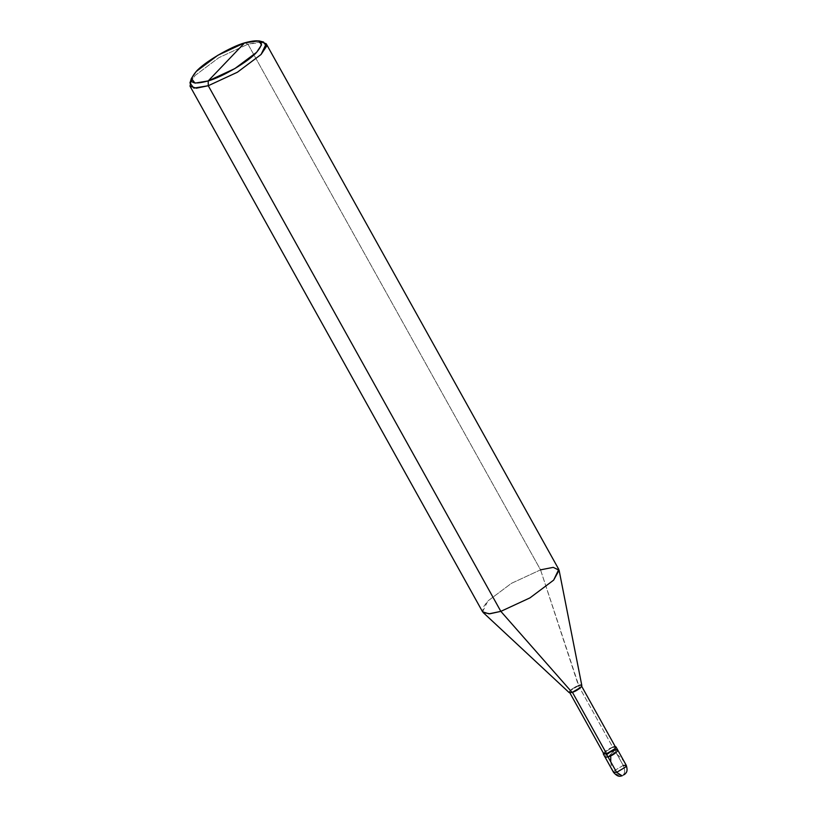 <?xml version="1.0" encoding="UTF-8"?>
<svg xmlns="http://www.w3.org/2000/svg" width="817" height="817" viewBox="0 0 817 817"><rect width="100%" height="100%" fill="white"/><g stroke="black" fill="none" stroke-linecap="round" stroke-linejoin="round"><path stroke-width="0.61" stroke-dasharray="4.08 3.06" d="M610.728 761.781L611.565 767.909L614.006 772.851L618.244 774.894L623.381 775.006C625.128 772.565 625.087 769.359 623.228 765.437L614.68 750.067L608.062 756.981C600.801 759.422 607.777 752.13 614.68 750.067L608.062 756.981L614.68 750.067L623.228 765.437C625.087 769.359 625.128 772.565 623.351 775.037L622.125 775.823M623.228 765.437L614.435 770.635L613.577 772.433L614.435 770.635L623.228 765.437L626.271 765.355M260.715 41.708L247.97 44.2L540.537 569.847L578.518 685.749C585.268 683.482 578.783 690.273 572.36 692.193L580.55 687.352L581.347 685.688L578.518 685.749L612.74 747.228L615.242 746.575L612.964 746.993L614.68 750.067L605.877 755.265L605.019 757.063L605.877 755.265L614.68 750.067L617.723 749.986M614.68 750.067C607.777 752.13 600.801 759.422 608.062 756.981L614.68 750.067L612.74 747.228L615.569 747.167M572.36 692.193L572.36 692.193C565.609 694.46 572.104 687.669 578.518 685.749L570.337 690.6L569.531 692.254L572.36 692.193M603.753 753.734L604.549 752.079L612.74 747.228L578.518 685.749L581.837 685.575M569.183 692.622L569.949 690.722L578.753 685.514L540.537 569.847L552.415 567.376L558.787 569.398M482.592 611.81L487.739 601.087L511.432 583.338L540.537 569.847L247.97 44.2L244.61 42.862L247.97 44.2L263.554 42.014M612.964 746.993L603.426 753.151L612.964 746.993M612.74 747.228C606.316 749.148 599.831 755.939 606.582 753.672M578.753 685.514C571.849 687.577 564.864 694.869 572.135 692.428M540.537 569.847L511.432 583.338L487.739 601.087L482.816 607.807L483.143 612.515M189.942 82.977L195.171 75.44L218.854 57.69L247.97 44.2L218.854 57.69L195.171 75.44L191.178 80.413M623.31 775.078C632.838 768.777 620.859 755.888 612.893 751.752M581.673 686.27L581.347 685.688M569.857 692.847L569.531 692.254"/><path stroke-width="1.23" d="M623.351 775.037L624.852 774.23C625.444 773.107 628.436 772.402 626.271 765.355L625.413 767.143L616.621 772.351L622.125 775.823L616.621 772.351L625.413 767.143L626.271 765.355L623.228 765.437M616.621 772.351L608.062 756.981L616.866 751.783L617.723 749.986L614.68 750.067C621.941 747.626 614.966 754.918 608.062 756.981L616.621 772.351L613.577 772.433L616.621 772.351M626.271 765.355L617.723 749.986L616.866 751.783L608.062 756.981L605.019 757.063L608.062 756.981C614.966 754.918 621.941 747.626 614.68 750.067M266.219 43.761L558.787 569.398L553.64 580.131L529.957 597.881L500.841 611.361L529.957 597.881L553.64 580.131L559.094 570.235L581.837 685.575L580.928 687.23L572.135 692.428L500.841 611.361L208.274 85.724L208.212 80.924C191.158 85.499 187.154 82.364 196.203 71.498C203.862 62.511 230.476 46.763 244.61 42.862L208.212 80.924L234.898 68.557L256.62 52.288L261.532 44.925L258.887 40.85L244.61 42.862C261.665 38.276 265.668 41.422 256.62 52.288C248.96 61.275 222.347 77.023 208.212 80.924L244.61 42.862L217.925 55.229L196.203 71.498L191.413 78.401L194.987 83.12L208.212 80.924L208.274 85.724L237.39 72.233L261.072 54.484L266.219 43.761L260.715 41.708M581.347 685.688L615.569 747.167L614.762 748.821L606.347 753.907L603.426 753.151L603.314 753.989L606.347 753.907L608.062 756.981L606.347 753.907L615.15 748.709L616.008 746.912L615.242 746.575L615.15 748.709L606.582 753.672C612.995 751.752 619.49 744.961 612.74 747.228M606.582 753.672L572.36 692.193L606.582 753.672L603.753 753.734L569.531 692.254M572.135 692.428L569.183 692.622L483.143 612.515L489.843 613.792L500.841 611.361L572.135 692.428C579.028 690.365 586.014 683.073 578.753 685.514M559.094 570.235L553.252 567.355L540.537 569.847M258.887 40.85L263.554 42.014L266.434 46.457L261.072 54.484L237.39 72.233L208.274 85.724L500.841 611.361L488.964 613.843L482.592 611.81L190.024 86.173L196.397 88.195L208.274 85.724L193.843 88.124L189.942 82.977L191.413 78.401M191.178 80.413L190.024 86.173M610.728 761.781L610.748 756.92M622.125 775.823C620.746 775.752 618.714 778.152 613.577 772.433L603.314 753.989M617.723 749.986L616.008 746.912"/></g></svg>
